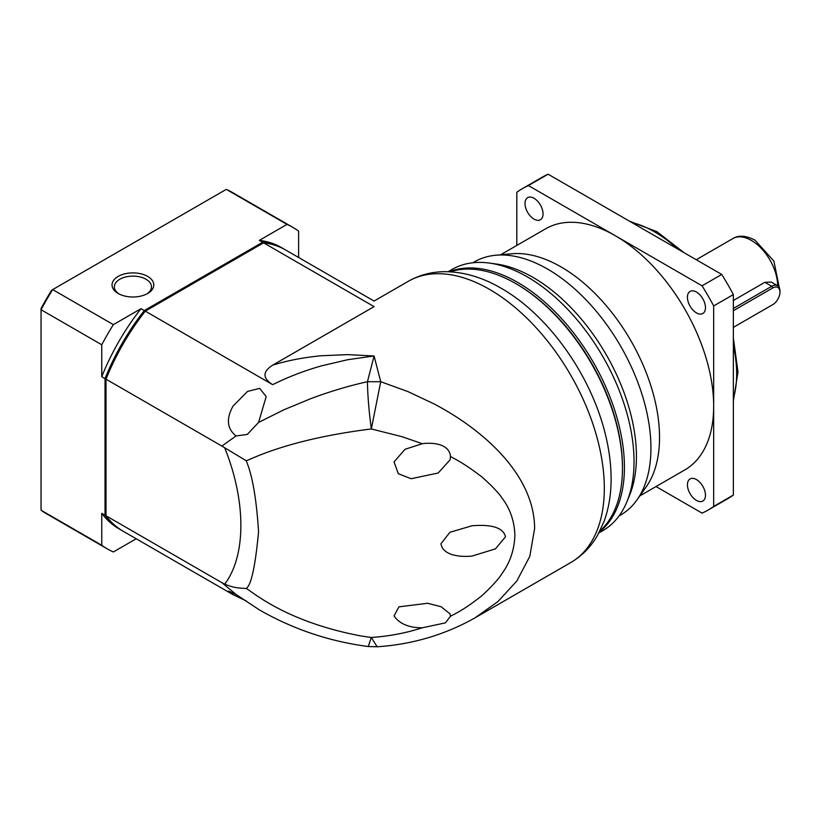 <?xml version="1.0" encoding="UTF-8"?>
<svg xmlns="http://www.w3.org/2000/svg" width="821" height="821" viewBox="0 0 821 821"><rect width="100%" height="100%" fill="white"/><g stroke="black" fill="none" stroke-linecap="round" stroke-linejoin="round"><path stroke-width="1.23" d="M263.603 242.831L374.078 306.623C374.078 299.213 374.078 299.213 374.078 306.623L272.675 365.16C287.494 360.542 303.749 357.402 321.463 355.739L347.652 354.631L374.078 355.975L380.718 381.703L408.027 391.627L434.36 404.045C452.494 413.692 468.452 424.344 482.255 436.013C511.647 460.673 534.512 492.744 534.615 528.498L529.832 556.289L516.84 580.981L497.957 601.557L475.133 617.772L570.677 562.611A162.404 93.768 -120 0 0 604.318 488.259A162.404 93.768 -120 0 0 489.48 289.351A162.404 93.768 -120 0 0 408.273 281.316L374.078 301.05L285.646 249.995A162.404 93.768 120 0 0 263.603 242.831L145.296 311.138L272.675 384.68C262.463 378.194 262.463 371.687 272.675 365.16M599.853 531.064A150.807 87.067 -120 0 0 622.462 468.309A150.807 87.067 -120 0 0 515.824 283.614L515.824 283.614A150.807 87.067 -120 0 0 450.175 271.813M450.472 616.253L450.062 613.913L441.144 606.74L427.669 603.271L398.934 606.842L394.039 615.945C399.488 623.837 408.909 627.788 422.302 627.798L445.413 622.872L450.472 616.253C455.717 613.503 464.512 609.274 479.012 597.924C482.317 595.974 498.203 580.303 501.723 573.93C509.923 562.919 514.326 550.029 514.911 535.261C514.367 520.822 509.974 508.302 501.734 497.69C498.203 491.728 482.563 476.919 479.012 474.795C464.491 463.762 455.737 459.38 450.472 456.507L450.062 459.863L438.168 473.019L411.085 478.715L398.288 473.717L394.039 461.905L405.051 449.272L422.302 443.709L402.054 436.7L371.328 428.952L380.718 381.703L367.449 381.703L374.078 355.975L347.652 359.721L321.463 365.868C303.749 370.938 287.494 377.208 272.675 384.68M472.126 525.738L449.908 532.295L440.969 543.738C442.735 555.478 460.232 557.326 472.126 556.053L495.443 548.869L505.5 536.79C502.739 525.009 484.575 524.804 472.126 525.738M475.113 617.792C445.115 634.736 412.46 644.393 377.157 646.784L371.328 637.476L361.281 636.008C285.041 621.733 252.016 591.223 246.167 588.472C251.144 585.558 255.28 566.654 258.564 531.741C256.46 498.624 252.324 474.949 246.167 460.714C250.61 459.77 285.954 439.625 371.328 428.952C368.957 411.198 367.654 395.445 367.449 381.703C348.843 385.839 329.919 391.504 310.666 398.698L283.912 409.782L258.594 422.415L247.295 434.422L236.027 435.961C226.986 428.685 226.001 418.71 233.082 406.036L247.552 391.412L259.693 388.374L266.189 396.574L258.594 422.415M622.462 468.309L622.462 467.18A149.412 86.267 -120 0 0 516.809 284.189A149.412 86.267 -120 0 0 516.809 284.179L515.824 283.614L516.809 284.189A149.412 86.267 -120 0 1 622.462 467.744M246.3 600.962L232.6 594.425L228.505 591.069L236.027 594.445L221.875 582.674L106.012 515.773A162.404 93.768 120 0 0 123.242 531.29L232.6 594.425M450.472 456.507C449.385 443.812 432.934 442.262 422.302 443.709M377.393 646.763L368.249 646.527L371.328 637.476C388.856 636.296 405.851 633.073 422.302 627.798M106.012 515.773L106.012 378.358A161.008 92.958 120 0 1 144.588 311.549L145.296 311.138A162.404 93.768 120 0 0 106.012 379.179L221.875 446.07L236.027 435.961M259.539 609.982L236.027 594.445M246.167 460.714L221.875 446.07M221.875 582.674L224.728 584.131C233.523 587.733 237.495 587.99 246.167 588.472M119.024 293.939A18.565 10.714 180 0 1 114.355 286.837A18.565 10.714 180 0 1 125.818 276.934A18.565 10.714 180 0 1 146.046 279.263A18.565 10.714 180 0 1 151.485 286.837A18.565 10.714 180 0 1 146.815 293.939M147.688 276.42A20.884 12.058 180 0 1 147.688 293.466A20.884 12.058 180 0 1 118.152 293.466L118.152 293.466A20.884 12.058 180 0 1 118.152 276.42A20.884 12.058 180 0 1 147.688 276.42M122.76 531.002A162.404 93.768 -60 0 1 122.257 530.725A162.404 93.768 -60 0 1 105.026 515.208L105.026 378.604A162.404 93.768 -60 0 1 144.311 310.564L262.617 242.267A162.404 93.768 -60 0 1 284.661 249.43L281.387 247.532A162.404 93.768 120 0 0 259.333 240.368L286.991 224.4L226.288 189.364L52.677 289.597L113.37 324.644L141.027 308.675A162.404 93.768 120 0 0 101.753 376.716L101.753 344.769A185.608 107.161 -60 0 1 113.37 324.644M144.311 310.564L141.027 308.675M259.333 240.368L262.617 242.267M136.214 538.781L113.37 551.958A185.608 107.161 -60 0 1 107.377 548.921A185.608 107.161 -60 0 1 101.753 545.257L41.05 510.21A185.608 107.161 120 0 0 46.684 513.874L107.377 548.921M286.991 224.4A185.608 107.161 -60 0 1 292.984 227.448A185.608 107.161 -60 0 1 298.618 231.112L298.618 257.486M292.984 227.448L232.281 192.401A185.608 107.161 120 0 0 226.288 189.364M41.05 510.21L41.05 308.552A183.288 105.817 -60 0 1 51.651 290.182L52.677 289.597A185.608 107.161 120 0 0 41.05 309.733L101.753 344.769M101.753 545.257L101.753 513.31A162.404 93.768 120 0 0 118.983 528.827L122.257 530.725M101.753 376.716L105.026 378.604M101.753 513.31L105.026 515.208M599.371 532.008A150.807 87.067 -120 0 0 614.467 409.474A150.807 87.067 -120 0 0 517.794 282.475A150.807 87.067 -120 0 0 449.128 271.761M598.889 532.921L602.809 530.664A150.807 87.067 -120 0 0 627.018 501.508A150.807 87.067 -120 0 0 527.4 276.923A150.807 87.067 -120 0 0 489.357 263.069A150.807 87.067 -120 0 0 452.002 269.462L448.081 271.72M627.018 501.508L629.635 495.104A146.169 84.389 -120 0 0 533.086 277.436A146.169 84.389 -120 0 0 496.212 264.003L489.357 263.069M619.044 515.927L620.666 514.993A146.169 84.389 -120 0 0 637.014 499.876A146.169 84.389 -120 0 0 637.127 380.513A146.169 84.389 -120 0 0 547.576 269.072A146.169 84.389 -120 0 0 495.771 255.239A146.169 84.389 -120 0 0 474.497 261.827L472.886 262.761M637.014 499.876L646.271 486.761A139.201 80.366 -120 0 0 646.384 373.083A139.201 80.366 -120 0 0 561.102 266.948A139.201 80.366 -120 0 0 511.76 253.771L495.771 255.239M639.816 495.905L684.837 469.91A139.201 80.366 -120 0 0 713.675 406.179A139.201 80.366 -120 0 0 615.237 235.689A139.201 80.366 -120 0 0 545.637 228.792L500.615 254.787M534.04 198.282A12.756 7.368 60 0 1 542.373 209.529A12.756 7.368 60 0 1 540.413 219.751A12.756 7.368 60 0 1 534.04 219.125A12.756 7.368 60 0 1 525.697 207.877A12.756 7.368 60 0 1 527.657 197.656A12.756 7.368 60 0 1 534.04 198.282M696.444 292.05A12.756 7.368 60 0 1 704.777 303.288A12.756 7.368 60 0 1 702.827 313.519A12.756 7.368 60 0 1 696.444 312.883A12.756 7.368 60 0 1 688.111 301.646A12.756 7.368 60 0 1 690.061 291.414A12.756 7.368 60 0 1 696.444 292.05M696.444 479.577A12.756 7.368 60 0 1 704.777 490.825A12.756 7.368 60 0 1 702.827 501.046A12.756 7.368 60 0 1 696.444 500.42A12.756 7.368 60 0 1 688.111 489.172A12.756 7.368 60 0 1 690.061 478.951A12.756 7.368 60 0 1 696.444 479.577M656.01 486.545L702.047 513.125A185.608 107.161 -120 0 0 708.041 510.087A185.608 107.161 -120 0 0 713.675 506.413L713.675 305.935A185.608 107.161 -120 0 0 702.047 285.811L528.426 185.567A185.608 107.161 -120 0 0 522.433 188.614A185.608 107.161 -120 0 0 516.809 192.278L516.809 245.438M528.426 185.567L548.12 174.206A185.608 107.161 -120 0 0 542.127 177.244L522.433 188.614M548.12 174.206L721.731 274.44L702.047 285.811M713.675 305.935L733.358 294.575A185.608 107.161 -120 0 0 721.731 274.44M733.358 294.575L733.358 495.053L713.675 506.413M708.041 510.087L727.724 498.727A185.608 107.161 -120 0 0 733.358 495.053M733.358 300.476L764.854 282.291L771.319 282.096L777.549 285.698A11.597 6.701 -60 0 1 779.95 291.003L779.95 292.143A10.211 5.891 -60 0 1 772.735 304.642L733.358 327.374M733.358 308.429L771.75 286.272A11.597 6.701 -60 0 1 777.549 285.698M771.761 305.207A11.597 6.701 -60 0 1 771.75 305.217L772.735 304.642M733.358 310.707L772.735 287.976A10.211 5.891 -60 0 1 779.95 292.143M224.728 584.131C246.259 555.643 246.228 501.231 224.728 447.897M733.358 398.606A116.007 66.973 -120 0 0 733.358 345.559M677.582 248.948A116.007 66.973 -120 0 0 654.614 231.902A116.007 66.973 -120 0 0 631.647 222.429M777.651 285.759A37.119 21.428 -120 0 0 751.4 240.43A37.119 21.428 -120 0 0 732.845 238.583L696.239 259.723M772.735 287.976L771.75 286.272L764.854 282.291M570.677 562.611C581.812 556.063 590.72 547.063 597.39 535.6L603.917 521.807C608.72 508.784 611.122 494.529 611.111 479.043C611.101 464.337 609.11 449.108 605.128 433.365C590.73 374.869 548.315 314.987 501.077 288.202C482.471 277.354 463.783 271.843 445.013 271.679C431.754 271.73 419.5 274.943 408.273 281.316M368.239 646.527C329.303 641.427 292.902 629.153 259.046 609.695M733.358 400.987L737.997 371.923L733.358 338.057M684.078 252.704L656.933 231.676L629.584 221.239M779.355 287.791L773.854 261.006L754.889 240.081C745.93 235.494 738.592 235.001 732.845 238.583"/></g></svg>

